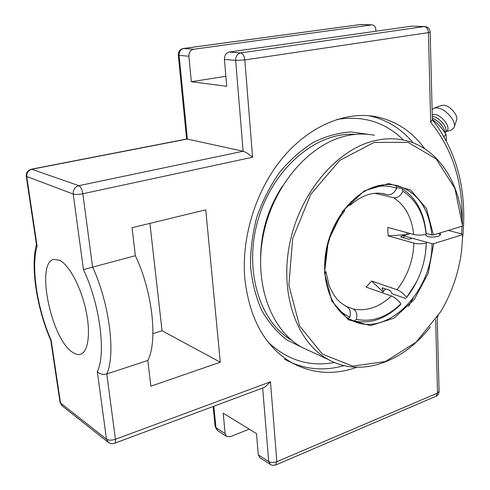 <?xml version="1.0" encoding="UTF-8"?>
<svg xmlns="http://www.w3.org/2000/svg" width="490" height="490" viewBox="0 0 490 490"><rect width="100%" height="100%" fill="white"/><g stroke="black" fill="none" stroke-linecap="round" stroke-linejoin="round"><path stroke-width="0.73" d="M356.879 367.261C333.99 375.395 312.185 373.827 291.458 362.563C264.961 346.718 249.41 318.702 244.81 278.516C241.282 237.252 255.872 190.316 282.283 158.288C308.786 126.297 344.617 111.261 374.911 116.504C395.393 120.448 411.998 131.204 424.72 148.77M303.286 347.986L287.073 340.072C277.126 332.453 268.685 322.591 261.752 310.482C255.896 297.277 252.179 282.693 250.592 266.732C250.347 250.323 252.405 233.853 256.76 217.309C262.389 201.145 269.904 186.298 279.306 172.762C289.584 160.34 300.878 150.246 313.19 142.486C325.789 136.251 338.388 132.735 350.981 131.939L368.958 134.431M26.27 176.32L73.2 194.04C73.028 189.734 74.915 186.953 78.853 185.692L31.495 169.166L186.892 138.982L243.138 151.239L78.853 185.692C80.758 186.77 82.087 189.452 82.841 193.746L252.583 157.235C248.828 154.038 245.68 152.041 243.138 151.239L235.659 60.423L244.829 59.933L428.413 32.616L430.673 122.329L432.345 119.793L430.183 32.144M436.994 317.679L438.225 315.793M424.738 26.527L424.175 26.558C426.655 26.993 428.07 29.014 428.413 32.616L430.183 32.095C429.81 28.794 427.997 26.938 424.738 26.527L411.612 26.16L229.308 52.05C226.037 52.92 224.408 55.376 224.42 59.419L226.723 86.289L191.333 81.726L188.883 56.227C188.846 52.399 190.408 50.072 193.575 49.257L372.1 24.855C374.329 25.198 375.591 26.87 375.885 29.853L375.94 31.225M249.226 429.154L230.196 436.713L226.576 436.388L225.149 433.613L223.189 413.193L256.484 433.601L258.31 454.879L260.135 458.009M435.653 319.658L437.509 393.084L276.838 461.696L270.474 381.802L264.784 387.235L114.574 443.266C115.413 442.874 115.701 441.545 115.444 439.285C111.634 440.479 108.645 440.443 106.477 439.156L108.517 442.537M147.821 360.475L106.771 373.968C115.83 354.515 109.503 303.678 92.549 266.86L82.841 193.746C78.651 194.536 75.436 194.634 73.2 194.04L83.453 269.592L135.363 255.694C152.464 291.391 157.927 341.083 147.821 360.475L150.877 386.194L220.298 362.202L205.757 209.818L132.037 227.721L135.363 255.694M270.474 381.802L115.444 439.285L106.771 373.968C102.71 374.899 99.55 374.097 97.296 371.549L106.477 439.156L60.515 402.964L62.524 406.167M36.474 244.59L37.111 246.182L26.754 176.798C26.558 172.854 28.304 170.33 31.991 169.215L187.388 139.019L179.107 55.352L178.293 55.15L186.61 139.038M114.574 443.266C112.063 444.093 109.821 443.671 107.849 441.998L61.844 405.634L60.031 402.308L60.515 402.964L51.156 340.281L50.776 340.36L59.988 402.014M149.903 223.385L162.055 330.75L152.929 333.604M59.664 260.312C69.115 264.961 80.844 286.785 85.854 309.852C90.932 332.93 88.267 352.194 80.427 354.276C78.131 354.913 75.595 354.307 72.82 352.445C51.248 339.711 35.176 262.217 53.986 259.357L59.664 260.312M225.865 76.281L191.333 81.726M220.298 362.202L162.055 330.75M432.339 119.444C437.668 123.339 442.231 128.343 446.035 134.45L446.433 140.795M444.075 136.496L446.035 134.45M445.251 133.243L445.661 131.896C447.915 127.455 439.089 116.994 432.596 116.449L432.266 116.412M445.514 132.38L446.849 130.989C451.278 127.657 441.943 115.003 434.569 114.427L432.217 114.562M446.366 131.498L451.137 130.169L454.01 127.749C457.06 122.035 445.698 108.474 437.282 107.867L434.116 108.119L432.094 109.57M454.255 127.008L456.466 120.307C458.793 115.91 450.224 105.675 443.811 105.228L441.251 105.479M445.11 133.029L445.018 132.508C443.579 126.23 439.34 121.422 432.309 118.09M382.304 292.818L385.514 288.916M403.846 237.858L403.962 235.463L410.357 233.559M438.317 233.454L440.467 234.765L438.317 236.413C432.162 237.595 428.033 237.246 425.933 235.353L425.926 235.151M448.191 230.447L462.695 234.177L462.725 234.63L433.668 243.677L432.033 243.708L403.901 235.917M309.986 351.079L302.453 347.6C271.166 331.013 253.306 283.526 263.479 234.208C273.481 184.877 310.109 143.227 347.349 135.632C356.714 133.666 365.748 133.543 374.464 135.271M462.468 223.875C460.324 182.164 437.301 146.596 403.123 139.999C394.327 138.254 385.177 138.413 375.683 140.483C337.91 148.464 300.382 191.768 289.878 242.881C279.184 293.988 297.038 342.902 328.619 359.685C361.173 377.735 403.417 361.963 430.336 326.867M432.033 243.708C432.278 291.918 386.775 338.174 352.2 320.582C332.006 311.266 320.35 281.726 326.132 250.464C331.791 219.202 354.135 191.731 377.588 185.912C384.662 184.142 391.437 184.099 397.923 185.784C417.841 192.466 429.136 208.856 431.806 234.973L433.448 234.937L426.459 208.513L410.712 190.089L388.686 183.53L364.364 190.818L342.682 211.129L328.349 240.566L324.533 272.875L331.871 301.16L348.457 319.786L370.587 325.605L393.88 318.243L414.209 299.629L428.223 273.279L433.668 243.677M462.725 234.63L461.654 250.372C458.897 272.195 452.007 292.512 440.982 311.328L416.12 342.185L385.385 361.553L352.561 366.11L322.285 354.043L299.568 325.875L288.849 285.174L292.702 238.514L310.801 194.248L339.791 160.371L374.188 142.4L408.005 142.339L436.088 158.864L454.904 188.356L462.585 226.061L433.448 234.937M388.111 235.862L406.865 234.6L401.396 236.229L400.679 236.756L401.267 237.142L408.899 239.273L412.304 238.244L426.416 242.152L426.318 243.095C421.921 244.032 417.792 244.051 413.934 243.144L388.111 235.862L387.78 227.415L413.664 234.459C417.529 235.335 421.67 235.31 426.079 234.385L426.178 233.467L431.806 234.973M282.326 186.28C268.367 207.785 261.133 231.311 260.631 256.87C261.133 231.311 268.367 207.785 282.326 186.28M396.465 187.443L402.174 188.711L402.933 191.272C400.428 196.018 397.323 198.168 393.605 197.727L374.801 193.311M426.178 233.467C424.26 212.813 416.261 197.899 402.174 188.711M381.202 193.36L387.376 194.8C391.087 195.234 394.199 193.06 396.716 188.282L395.957 185.71L393.629 184.926M348.157 318.365L349.878 317.134C350.999 311.952 349.958 308.492 346.755 306.746L340.329 302.465L337.414 299.586L334.021 295.182L330.474 288.659L329.017 284.984L326.132 272.599M345.199 305.925L353.168 308.988C356.426 310.703 357.504 314.157 356.395 319.364L354.105 320.999C370.403 324.233 385.795 318.861 400.293 304.866L400.894 303.849C398.162 300.131 394.977 297.51 391.332 296.003L366.085 287.109L371.69 281.064L397.035 289.743C400.685 291.225 403.864 293.829 406.577 297.546L416.641 281.775M324.619 264.68L325.568 263.124C326.101 243.426 332.385 226.166 344.409 211.337L344.788 208.728M406.865 234.6L406.872 232.609M383.603 291.305L382.237 289.002L383.002 288.053M408.403 233.026L408.397 234.14M405.965 298.582L392.159 293.761L390.285 290.57L382.806 287.985L382.071 288.004L382.237 289.002M425.443 253.489L426.416 242.152M350.956 201.825L350.515 205.028L347.735 205.23M383.039 291.973L371.69 281.064M354.105 320.999L349.413 319.125M402.933 191.272C416.482 200.122 424.193 214.491 426.079 234.385M400.894 303.849C386.904 317.3 372.069 322.469 356.395 319.364M349.878 317.134C344.164 314.537 339.166 310.544 334.891 305.148M324.662 270.958L326.083 272.232L324.864 274.167M371.126 188.068L373.643 187.345C381.79 185.318 389.477 185.63 396.716 188.282M408.488 234.116L408.507 233.056M426.318 243.095C425.479 263.577 418.901 281.732 406.584 297.553M291.666 340.256C259.02 321.667 243.046 268.226 258.702 217.676C274.088 167.041 317.532 131.43 355.219 134.395M284.267 359.054C303.126 369.393 323.057 371.585 344.072 365.613M413.15 142.896C401.273 128.558 386.488 119.499 368.78 115.707M413.229 298.214L408.568 306.287M334.456 362.49C309.649 367.065 287.599 360.352 268.312 342.345M337.016 119.419C363.274 115.297 385.403 122.175 403.393 140.054M188.883 56.227L179.107 55.352C179.058 51.579 180.608 49.288 183.744 48.486L360.432 24.531L183.425 48.492C179.953 49.3 178.244 51.524 178.293 55.15M371.549 24.88L360.07 24.549M217.768 430.716L215.955 427.715L213.83 406.241M215.122 426.435L215.955 427.715L225.149 433.613M193.575 49.257L183.425 48.492M259.743 457.752L272.017 465.322L275.668 465.047L276.838 461.696C273.757 462.793 271.043 462.744 268.71 461.555L270.529 464.704M411.612 26.16L424.175 26.558L240.608 52.938C242.869 53.52 244.277 55.848 244.829 59.933L252.583 157.235M229.308 52.05L240.608 52.938C237.313 53.82 235.659 56.319 235.659 60.423L224.42 59.419M439.065 391.547C438.973 393.758 437.938 395.332 435.959 396.281L437.509 393.084L439.058 391.339L437.233 317.594M430.673 122.329C452.246 148.697 462.768 181.484 462.242 220.702M462.064 226.221L461.555 233.883M262.652 388.031L268.71 461.555L258.31 454.879M83.453 269.592C99.966 304.333 106.299 353.915 97.296 371.549M51.156 340.281C37.283 308.994 30.741 267.105 37.111 246.182M401.371 237.172L401.396 236.229M393.605 197.727C405.163 205.304 411.851 217.548 413.664 234.459M391.332 296.003C379.285 307.285 366.563 311.609 353.168 308.988M383.18 193.666L387.376 194.8M413.934 243.144C413.162 260.649 407.527 276.182 397.035 289.743M374.911 116.504L370.673 115.897M213.144 406.498L215.147 426.698L217.382 430.465L226.576 436.388M31.495 169.166C27.771 170.238 26.037 172.67 26.295 176.474L36.542 245.049M462.658 237.466C467.338 191.149 457.231 151.845 432.345 119.554M435.959 396.281L275.668 465.047M36.444 244.381C30.27 267.344 36.94 308.522 50.782 340.372M360.983 24.506L372.1 24.855M441.392 105.43L434.116 108.119M302.453 347.6L328.619 359.685M395.02 185.147L397.923 185.784M425.908 234.428L425.933 235.353M440.424 232.811L440.473 234.967M382.978 193.63L385.483 194.212C380.565 192.803 375.267 192.815 369.595 194.248C363.188 195.908 356.892 199.448 350.699 204.869"/></g></svg>
